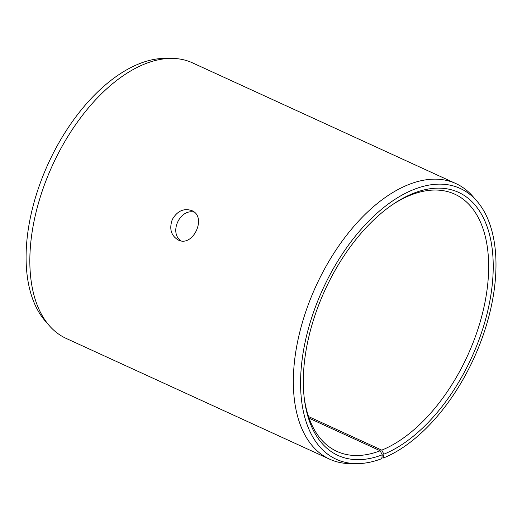 <?xml version="1.0" encoding="UTF-8"?>
<svg xmlns="http://www.w3.org/2000/svg" width="522" height="522" viewBox="0 0 522 522"><rect width="100%" height="100%" fill="white"/><g stroke="black" fill="none" stroke-linecap="round" stroke-linejoin="round"><path stroke-width="0.78" d="M383.892 454.173A144.698 80.708 -65.4 0 0 493.107 272.771A144.698 80.708 -65.4 0 0 393.621 203.887A144.698 80.708 -65.4 0 0 304.326 398.717A144.698 80.708 -65.4 0 0 382.254 454.819L381.791 458.642A148.92 83.063 -65.4 0 1 356.578 463.634L350.347 463.601A151.569 84.538 -65.4 0 1 329.63 459.171L66.137 338.406A151.569 84.538 -65.4 0 1 49.257 325.604L45.166 320.906A148.92 83.063 -65.4 0 1 48.292 163.497A148.92 83.063 -65.4 0 1 165.494 58.366L171.725 58.399A151.569 84.538 -65.4 0 1 192.435 62.829L455.934 183.594A151.569 84.538 -65.4 0 1 472.815 196.396L476.906 201.094A148.92 83.063 -65.4 0 1 481.923 338.667A148.92 83.063 -65.4 0 1 383.474 457.977L383.892 454.173L381.771 450.14L308.535 416.576M49.257 325.604A151.569 84.538 -65.4 0 1 52.435 165.396A151.569 84.538 -65.4 0 1 171.725 58.399M356.578 463.634A148.92 83.063 -65.4 0 1 322.766 289.292A148.92 83.063 -65.4 0 1 476.906 201.094M381.876 457.938L383.474 457.977M329.63 459.171A151.569 84.538 -65.4 0 1 315.934 286.16A151.569 84.538 -65.4 0 1 455.934 183.594M382.254 454.819L380.173 450.773A141.462 78.9 -65.4 0 1 336.892 451.38A141.462 78.9 -65.4 0 1 304.163 397.314M392.446 204.683A141.462 78.9 -65.4 0 1 454.773 194.177A141.462 78.9 -65.4 0 1 480.605 320.443A141.462 78.9 -65.4 0 1 381.771 450.14M380.173 450.773L309.096 418.2M194.217 212.154C180.123 208.395 168.88 232.323 180.782 240.759M191.731 210.581L191.828 210.627C207.43 216.852 192.866 247.943 178.08 239.898C171.001 235.539 169.082 228.734 172.312 219.481C177.284 210.96 183.757 207.991 191.731 210.581"/></g></svg>
